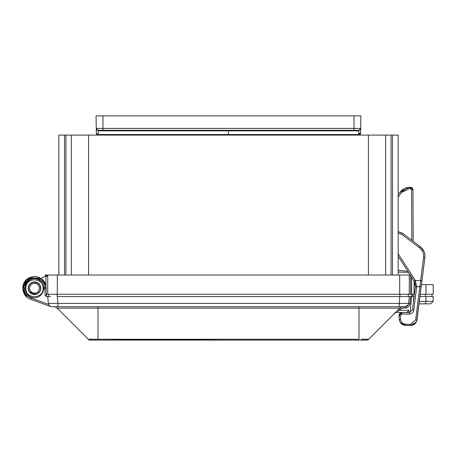 <?xml version="1.0" encoding="UTF-8"?>
<svg xmlns="http://www.w3.org/2000/svg" width="456" height="456" viewBox="0 0 456 456"><rect width="100%" height="100%" fill="white"/><g stroke="black" fill="none" stroke-linecap="round" stroke-linejoin="round"><path stroke-width="0.68" d="M416.721 321.104L424.946 256.905L424.741 253.889L424.086 251.683L422.45 248.839L420.215 246.633C423.863 249.791 425.414 253.479 424.872 257.708L417.006 319.855C416.208 323.389 414.082 325.242 410.639 325.402L416.294 322.073M424.297 252.236L424.473 252.789M423.197 249.928L422.866 249.415M420.546 246.89L420.215 246.633L419.383 247.705C422.507 250.247 423.886 253.525 423.51 257.537L415.65 319.901L417.006 319.855C416.299 323.304 414.173 325.151 410.639 325.402L405.532 325.339C402.044 325.128 399.958 323.173 399.285 319.468L399 315.666L399.285 319.468L400.602 319.582L400.317 315.78L401.839 314.127L409.408 314.093C411.688 314.064 413.142 312.776 413.774 310.222L416.738 286.716L415.427 286.379L415.017 282.88L414.225 281.175L415.399 286.676M423.037 249.666L423.231 249.979M424.758 253.969L424.912 255.064M424.946 255.502L424.958 255.81M420.067 284.909L420.603 280.543L421.96 280.708M416.317 322.039L416.676 321.229M420.603 280.543L415.348 280.474L398.168 253.798M398.168 256.243L414.225 281.175L415.348 280.474L416.738 286.716L421.202 286.716M398.168 233.136L402.072 234.561L402.91 233.489L420.215 246.633L402.91 233.489L398.168 231.785M414.635 281.933L414.077 280.942L414.077 294.245L45.959 294.245M402.243 324.37L401.753 324.028M399.302 319.645L400.602 319.582C401.041 322.381 402.682 323.925 405.521 324.21L405.532 325.339L410.634 325.35M415.399 286.636L412.463 309.841L413.774 310.222L412.463 309.841L409.431 312.531L401.776 312.571M415.216 280.263L414.111 280.993L414.618 281.899M400.482 312.924L399 315.666L401.861 312.565L400.265 313.055L399.313 314.121L399 315.666L400.317 315.78M413.187 241.292L412.965 189.764L413.187 241.292M408.593 272.431L398.168 272.021L408.593 272.431M411.152 187.376L410.451 187.279L412.931 189.365M412.965 189.736L412.817 188.938M412.623 188.516L412.412 188.208M412.458 188.271L411.403 187.462M398.168 197.191L401.434 192.495L409.38 188.63L410.434 188.624L411.591 189.77L411.814 240.249M409.391 187.348L400.402 191.657L398.168 194.729L400.311 191.776M411.591 189.77L412.965 189.764L410.451 187.279L409.397 187.285L410.451 187.279L410.434 188.624M402.471 189.633L401.844 190.146M405.897 187.843L404.512 188.391M403.919 188.693L400.402 191.657L401.44 192.495M401.873 190.118L402.448 189.645M405.829 187.866L406.518 187.661M406.615 187.638L407.06 187.53M407.499 187.45L407.151 187.513M407.556 187.439L405.76 187.889M400.22 191.896L398.168 194.729M408.376 187.33L408.04 187.37M408.661 303.428L408.604 303.81A3.654 3.654 0 0 0 408.661 303.405A3.654 3.654 -89.8 0 1 405.025 306.734L52.833 306.734M404.176 306.734L389.185 306.734M98.017 306.734L98.017 339.258L88.333 339.258L85.403 336.328L89.171 340.096L367.838 340.096L368.676 339.258L361.272 339.23M408.998 312.531L408.804 310.302L406.689 312.502L395.99 312.502L395.044 312.89L368.676 339.258L399.792 308.142L57.217 308.142L85.403 336.328L57.217 308.142A4.805 4.805 0 0 0 53.819 306.734M362.737 339.218L364.623 339.207M365.336 339.207L366.379 339.207M367.422 339.213L367.912 339.218M402.004 306.882L403.178 306.734A4.805 4.805 0 0 0 399.792 308.142L398.538 309.396C394.047 313.888 394.047 313.888 398.538 309.396L395.124 312.81M88.339 339.253L89.929 339.207M89.992 339.207L92.545 339.207M93.104 339.213L94.016 339.218M94.569 339.218L95.994 339.235M398.481 309.453L396.697 311.237M396.663 311.271L395.249 312.685M395.101 312.833L395.734 312.2M395.791 312.143L396.612 311.323M396.082 311.853L397.546 310.388M396.03 311.904L396.629 311.305M98.017 339.258L358.992 339.258L358.992 306.734M419.035 303.856L424.701 303.856A2.497 1.248 -90 0 0 425.95 301.399L419.343 301.399M397.649 310.285L398.538 309.396L399.49 310.302L397.586 311.499M406.689 312.502L408.804 310.302L399.49 310.302C394.976 313.141 394.976 313.141 399.49 310.302L400.744 309.048L399.792 308.142L401.206 307.167M408.565 303.975L408.661 303.405L57.923 303.405L57.923 306.734L51.984 306.734A3.654 3.654 89.8 0 1 50.109 306.215M408 305.201L407.943 305.275A3.654 3.654 0 0 0 408.16 304.956L407.504 305.765M405.92 306.626A3.654 3.654 0 0 0 406.661 306.346M49.504 305.765A3.654 3.654 89.8 0 1 49.225 305.474L50.331 306.341M49.368 305.634L49.083 305.298A3.654 3.654 89.8 0 1 48.347 303.405A3.654 3.654 0 0 0 51.984 306.734M50.724 306.546L50.422 306.386M49.071 305.286L48.575 304.386L49.071 305.286L48.575 304.386L30.945 297.967C26.636 296.149 24.373 292.906 24.145 288.238L22.8 288.238L26.562 279.648L22.8 288.238L26.562 279.648L22.8 288.238L29.036 277.904L40.818 278.434L39.068 277.505L40.858 278.456M408.223 304.847L405.025 306.734L405.025 308.034C407.852 307.846 409.511 306.324 410.001 303.474L408.661 303.405L409.26 296.548L408.661 303.405L409.26 296.548L57.319 296.548L57.923 303.405L48.347 303.405L47.749 296.548L46.717 296.548L47.19 296.548L46.717 296.548L47.19 296.548L46.717 296.548L47.19 296.548L46.717 296.548L47.19 296.548L46.717 296.548L47.19 296.548L46.717 296.548L47.19 296.548L46.717 296.548L47.19 296.548L46.426 295.807L46.159 288.192L43.896 288.238C42.385 275.475 26.556 275.498 25.057 288.238L24.145 288.238C23.467 275.128 44.99 274.723 44.802 287.856L46.147 287.827L46.016 286.442M413.199 296.548L408.308 296.548L408.228 294.245M404.774 296.548L406.416 296.548M48.41 296.548L47.749 296.548M49.202 296.548L50.502 296.548M411.58 277.06L411.734 296.548M413.871 296.548L413.267 303.491L413.871 296.548M409.26 296.548L410.605 296.548L410.001 303.474M410.178 312.434L411.568 296.548L412.925 296.548L412.84 294.245L412.925 296.548L414.145 296.548M399.085 306.734L399.69 296.548L408.308 296.548M425.989 296.548L425.95 301.399L433.114 301.399L433.2 296.548L419.959 296.548M28.614 285.94L28.181 288.238L28.825 291.008M29.412 291.977L36.36 294.245L34.474 294.245A6.008 6.008 0 0 1 32.04 282.748L33.533 282.013L32.228 282.355M25.074 288.238L25.656 288.238M44.802 287.856L45.076 295.767L47.207 296.548A0.769 0.769 0 0 1 47.185 296.548L46.426 295.807L47.19 296.548A0.769 0.769 0 0 1 47.185 296.548L46.426 295.807L47.19 296.548A0.769 0.769 0 0 1 47.185 296.548L46.426 295.807A0.769 0.769 0 0 0 47.19 296.548L46.957 296.514M25.827 288.238L25.057 288.238C26.568 300.994 42.391 300.977 43.896 288.238L43.126 288.238C43.662 299.392 25.291 299.392 25.827 288.238C25.291 277.077 43.662 277.077 43.126 288.238M48.781 294.245L48.701 296.548L48.781 294.245M45.076 295.767L46.426 295.807M32.256 282.344L29.811 284.008M28.939 285.239L28.625 285.918M29.577 298.84L28.574 298.31M38.583 277.305L35.044 276.575L38.612 277.316M29.971 277.465L22.8 288.192L30.398 277.294M26.271 296.542L22.811 288.716L26.271 296.542L22.811 288.716L27.223 297.392L26.494 296.759L27.223 297.392L26.494 296.759L22.8 288.238C22.771 273.121 45.663 272.825 46.147 287.827L46.142 287.793M29.674 277.596L34.918 276.57L29.577 277.636M40.818 278.434L39.017 277.482M40.772 288.238A6.293 6.293 0 0 1 31.327 293.687A6.293 6.293 0 0 1 31.327 282.788A6.293 6.293 0 0 1 40.772 288.238M45.76 285.239L42.112 279.403M38.623 277.322L35.044 276.575M34.764 276.564L33.681 276.587M30.016 277.447L22.8 288.192M50.713 306.575L30.484 299.21C25.81 297.523 23.25 293.869 22.8 288.238L23.672 283.814L26.283 279.921L30.21 277.368L34.93 276.57L39.478 277.687L43.343 280.639L45.56 284.567L46.159 288.192M30.945 297.967L30.484 299.21L30.153 299.085M22.806 288.631L23.028 285.94M25.941 289.628A8.647 8.647 0 0 0 26.089 290.358M26.494 291.572A8.647 8.647 0 0 0 26.665 291.948M42.288 291.943A8.647 8.647 0 0 0 42.459 291.566M42.864 290.347A8.647 8.647 0 0 0 43.012 289.623M43.006 286.813A8.647 8.647 0 0 0 42.853 286.083M42.448 284.88A8.647 8.647 0 0 0 42.277 284.504M26.67 284.504A8.647 8.647 0 0 0 26.505 284.88M26.095 286.094A8.647 8.647 0 0 0 25.946 286.818M353.976 130.296L353.976 130.855L353.976 130.296L98.177 130.296L98.262 135.101A1.921 1.921 0 0 1 96.341 133.209L96.039 115.881L353.976 115.881L353.976 130.296L358.752 130.296L358.667 135.101A1.921 1.921 0 0 0 360.593 133.209A1.921 1.921 0 0 1 358.667 135.101L357.755 135.101M58.841 135.101L58.841 275.025L58.841 135.101L58.841 275.025L58.841 135.101L398.168 135.101L398.168 275.025L398.168 135.101M47.737 275.772L45.959 276.558L47.737 275.772M34.474 281.945L34.474 282.23A6.008 6.008 0 0 1 36.982 282.777L34.474 282.23A6.008 6.008 0 0 1 36.982 293.692A6.008 6.008 0 0 1 34.474 294.245A6.008 6.008 0 0 0 36.982 293.692A6.008 6.008 0 0 1 34.474 294.245A6.008 6.008 0 0 0 36.982 293.692L36.982 294.012M410.617 275.025L45.224 275.025L45.224 276.262M414.077 284.635L415.41 284.635M421.464 284.635L433.2 284.635L433.2 294.245L420.25 294.245M414.436 294.245L414.077 294.245M45.959 287.821L45.959 276.558M39.398 279.129L47.737 275.031L47.737 294.245M409.271 275.025L409.271 294.245M34.474 294.245A6.008 6.008 0 0 1 29.275 285.234A6.008 6.008 0 0 1 39.678 285.234A6.008 6.008 0 0 1 34.474 294.245A6.008 6.008 0 0 1 32.04 282.748A6.008 6.008 0 0 0 34.474 294.245A6.008 6.008 0 0 1 32.04 282.748A6.008 6.008 0 0 1 34.474 282.23M36.982 282.464L36.982 282.777M353.976 115.881L360.895 115.881L360.593 133.209L360.673 128.404L360.593 133.209L358.69 134.537L228.467 134.537L228.467 135.101M355.84 130.296L358.752 130.296L355.84 130.296M317.9 130.296L319.821 130.296M96.786 129.698L98.165 130.296L101.095 130.296M139.034 130.296L137.113 130.296M358.729 130.855L228.467 130.855L228.467 134.537L98.239 134.537L96.341 133.209L96.256 128.404L98.177 130.855L98.165 130.296M228.467 130.296L228.467 130.855L98.2 130.855M333.25 130.855L333.25 130.296M102.959 115.881L102.959 128.404L360.673 128.404L358.758 130.855L358.752 130.296A1.921 1.921 0 0 0 360.673 128.404L360.673 128.467M98.177 130.296A1.921 1.921 0 0 1 96.256 128.404L96.376 129.031M360.884 116.554C360.787 121.855 360.787 121.855 360.884 116.554C360.787 121.855 360.787 121.855 360.884 116.554M358.667 135.101A1.921 1.921 0 0 0 360.593 133.209L358.712 133.209M102.959 130.296L102.959 128.404L96.256 128.404L96.341 133.209M423.51 257.537L424.872 257.708C425.294 253.188 423.738 249.495 420.215 246.633M402.072 234.561L419.383 247.705M415.65 319.901L410.628 324.273L410.639 325.402L415.365 323.372M410.628 324.541L405.521 324.21M415.433 286.339L415.399 286.659L416.704 287.046M409.431 312.531L409.408 314.093M401.839 314.127L401.861 312.565L400.927 312.725L399.724 313.534L399.006 315.164M407.858 271.291L398.168 270.322M400.402 191.657L409.397 187.285L409.38 188.63M402.255 191.577L402.825 191.053M403.155 190.785L403.742 190.357M404.153 190.095L404.774 189.753M358.992 336.328L358.992 333.005M358.992 332.093L358.992 319.417M228.507 340.119L91.445 339.207M403.189 306.734L403.189 308.034L400.744 309.048M406.296 308.034L403.189 308.034M425.397 294.245L425.437 296.548M399.889 294.245L399.889 296.548M57.12 296.548L57.12 294.245M425.995 284.635L425.995 294.245M57.313 275.025L57.313 294.245M399.695 275.025L399.695 294.245M410.617 275.572L410.617 294.245M392.473 135.101L392.473 275.025M391.06 135.101L391.06 275.025M385.662 135.101L385.662 275.025M368.425 135.101L368.425 275.025M88.584 135.101L88.584 275.025M71.347 135.101L71.347 275.025M65.949 135.101L65.949 275.025M64.535 135.101L64.535 275.025M34.474 293.088A4.851 4.851 0 0 0 38.68 285.809A4.851 4.851 0 0 0 30.273 285.809A4.851 4.851 0 0 0 34.474 293.088M424.08 251.666L420.751 247.061M417.006 319.855L416.157 322.318M399.553 320.882L399.285 319.468C399.844 323.025 401.924 324.98 405.532 325.339L400.453 322.688M415.427 286.379L415.462 285.792M401.023 232.412L400.733 232.298M399.422 231.933L398.538 231.808M414.76 282.201L414.988 282.788M412.817 188.944L412.537 188.385M411.517 187.513L411.169 187.382M395.403 312.531L395.785 312.149M398.538 309.396L395.038 312.896L394.645 313.813L395.038 312.896M399.912 308.028L400.858 307.338M408.428 304.414L408.285 304.722M432.003 294.245L432.083 296.548M46.717 296.548L47.207 296.548M433.114 301.399L430.618 303.856L424.701 303.856M28.523 298.281L29.577 298.834M45.794 285.365L45.503 284.396M45.207 283.638L41.581 278.969M37.546 276.974L34.912 276.57M28.118 278.445L26.562 279.653M25.433 280.85L23.461 284.356M26.283 279.921L26.722 279.511M342.057 130.296L342.057 130.855"/></g></svg>
